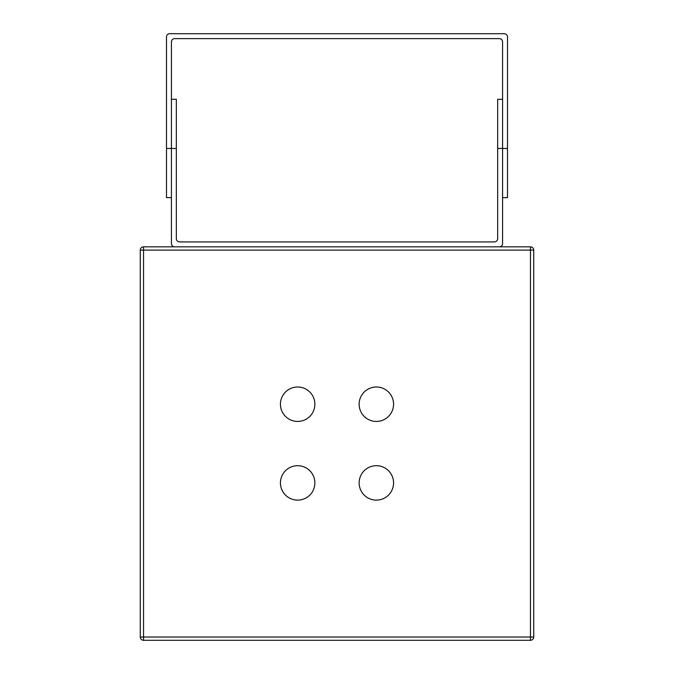 <?xml version="1.0" encoding="UTF-8"?>
<svg xmlns="http://www.w3.org/2000/svg" width="674" height="674" viewBox="0 0 674 674"><rect width="100%" height="100%" fill="white"/><g stroke="black" fill="none" stroke-linecap="round" stroke-linejoin="round"><path stroke-width="1.01" d="M530.455 246.827L143.545 246.827A3.277 3.277 0 0 0 140.268 250.105L140.268 637.023A3.277 3.277 0 0 0 143.545 640.3L530.455 640.3A3.277 3.277 0 0 0 533.732 637.023L533.732 250.105A3.277 3.277 0 0 0 530.455 246.827L530.455 250.105L143.545 250.105L143.545 637.023L530.455 637.023L530.455 250.105L533.732 250.105M393.565 482.913A17.212 17.212 0 0 1 367.743 497.816A17.212 17.212 0 0 1 367.743 468A17.212 17.212 0 0 1 393.565 482.913M314.868 482.913A17.212 17.212 0 0 1 289.045 497.816A17.212 17.212 0 0 1 289.045 468A17.212 17.212 0 0 1 314.868 482.913M393.565 404.215A17.212 17.212 0 0 1 367.743 419.127A17.212 17.212 0 0 1 367.743 389.311A17.212 17.212 0 0 1 393.565 404.215M314.868 404.215A17.212 17.212 0 0 1 289.045 419.127A17.212 17.212 0 0 1 289.045 389.311A17.212 17.212 0 0 1 314.868 404.215M502.585 197.642L507.505 197.642L507.505 36.977A3.277 3.277 0 0 0 504.228 33.7L169.772 33.7A3.277 3.277 0 0 0 166.495 36.977L166.495 197.642L171.415 197.642M174.692 246.827A3.277 3.277 0 0 1 171.415 243.55L171.415 41.898A3.277 3.277 0 0 1 174.692 38.62L499.308 38.62A3.277 3.277 0 0 1 502.585 41.898L502.585 243.55A3.277 3.277 0 0 1 499.308 246.827M171.415 99.28L176.335 99.28L176.335 238.63A3.277 3.277 0 0 0 179.613 241.915L494.387 241.915A3.277 3.277 0 0 0 497.665 238.63L497.665 99.28L502.585 99.28M140.268 637.023A3.277 3.277 0 0 0 143.545 640.3L143.545 637.023L140.268 637.023M530.455 640.3A3.277 3.277 0 0 0 533.732 637.023L530.455 637.023L530.455 640.3M140.268 250.105L143.545 250.105L143.545 246.827A3.277 3.277 0 0 0 140.268 250.105M166.495 148.465L176.335 148.465M497.665 148.465L507.505 148.465"/></g></svg>

